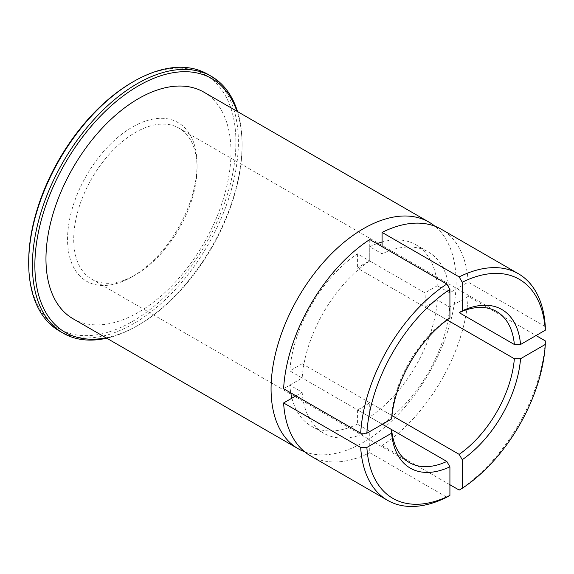 <?xml version="1.0" encoding="UTF-8"?>
<svg xmlns="http://www.w3.org/2000/svg" width="574" height="574" viewBox="0 0 574 574"><rect width="100%" height="100%" fill="white"/><g stroke="black" fill="none" stroke-linecap="round" stroke-linejoin="round"><path stroke-width="0.43" stroke-dasharray="2.87 2.15" d="M106.054 337.806A146.521 84.593 120 0 0 138.477 325.099L137.243 325.81A148.271 85.605 -60 0 1 106.714 338.194M132.307 82.269A146.521 84.593 -60 0 1 235.914 142.087A146.521 84.593 -60 0 1 132.307 321.54A146.521 84.593 -60 0 1 28.7 261.722M59.409 331.019A148.271 85.605 120 0 0 133.541 323.679A148.271 85.605 120 0 0 230.404 193.022A148.271 85.605 120 0 0 207.673 74.211M135.392 274.896L132.307 276.675A91.575 52.873 120 0 0 197.061 164.516A91.575 52.873 120 0 0 132.307 127.127A91.575 52.873 120 0 0 67.553 239.286A91.575 52.873 120 0 0 132.307 276.675L135.392 274.896A87.219 50.354 -60 0 1 91.783 279.215A87.219 50.354 -60 0 1 78.416 209.331A87.219 50.354 -60 0 1 135.392 132.472A87.219 50.354 -60 0 1 179.002 128.153A87.219 50.354 -60 0 1 197.061 168.074A87.219 50.354 -60 0 1 135.392 274.896M73.063 318.764A130.822 75.531 120 0 0 138.477 312.285A130.822 75.531 120 0 0 223.939 196.997A130.822 75.531 120 0 0 203.885 92.163M304.622 451.781A130.822 75.531 120 0 0 363.579 442.245A130.822 75.531 120 0 0 447.275 332.59A130.822 75.531 120 0 0 434.862 226.192M447.139 319.94L424.939 307.119A87.219 50.354 120 0 0 424.939 292.876L369.742 261.005A87.219 50.354 120 0 0 363.579 264.212A87.219 50.354 120 0 0 357.408 268.13L446.83 319.761A87.219 50.354 120 0 0 391.633 415.361L391.619 418.927M391.64 429.603L357.408 409.843A87.219 50.354 120 0 0 363.579 406.636A87.219 50.354 120 0 0 369.742 402.718L391.949 415.54M369.742 239.523L369.742 260.948L357.408 253.83A104.662 60.428 120 0 0 289.827 370.883L302.161 378.001L283.606 388.713M369.742 260.948A104.662 60.428 120 0 0 302.161 378.001M449.916 317.96L446.83 319.761M545.3 326.642L468.212 282.135L449.657 292.848L437.323 285.723A104.662 60.428 120 0 0 415.906 244.789A104.662 60.428 120 0 0 382.076 241.998M376.917 243.67A104.662 60.428 120 0 0 369.742 246.705L382.076 253.83L382.076 246.648M449.657 292.848A104.662 60.428 120 0 0 428.24 251.907A104.662 60.428 120 0 0 382.076 253.83M468.212 282.135A130.822 75.531 120 0 0 441.32 229.248M449.916 484.729L382.076 445.567L382.076 424.143L369.742 417.018A104.662 60.428 120 0 0 437.323 299.965L449.657 307.09L468.212 296.378L536.051 335.546M382.076 424.143A104.662 60.428 120 0 0 449.657 307.09M382.076 445.567A130.822 75.531 120 0 0 468.212 296.378M545.3 340.884A130.822 75.531 -60 0 1 459.164 490.074M391.633 415.361L302.211 363.729A87.219 50.354 120 0 0 302.211 377.972L382.384 424.258M237.543 111.593A148.271 85.605 -60 0 1 242.084 144.225A148.271 85.605 -60 0 1 137.243 325.81L138.477 325.099A146.521 84.593 120 0 0 242.084 145.645A146.521 84.593 120 0 0 236.883 111.213M302.211 363.729L289.827 370.883M357.408 253.83L357.408 268.13M369.742 261.005L369.742 246.705M437.323 285.723L424.939 292.876M424.939 307.119L437.323 299.965M369.742 417.018L369.742 402.718M357.408 409.843L357.408 424.143L369.742 431.261L369.742 452.685L446.83 497.192M295.94 395.838L302.161 392.243L289.827 385.125A104.662 60.428 120 0 0 290.781 392.853M291.922 398.155A104.662 60.428 120 0 0 311.244 426.066A104.662 60.428 120 0 0 357.408 424.143M289.827 385.125L302.211 377.972M302.161 392.243A104.662 60.428 120 0 0 323.578 433.183A104.662 60.428 120 0 0 369.742 431.261M310.498 455.842A130.822 75.531 120 0 0 369.742 452.685M197.061 168.074L197.061 164.516M179.002 128.153L496.603 311.517M415.906 244.789L428.24 251.907M91.783 279.215L409.391 462.587M311.244 426.066L323.578 433.183M242.084 145.645L242.084 144.225"/><path stroke-width="0.86" d="M236.883 111.213A146.521 84.593 120 0 0 138.477 85.827A146.521 84.593 120 0 0 36.176 245.572A146.521 84.593 120 0 0 106.054 337.806M106.714 338.194A148.271 85.605 -60 0 1 63.111 333.157A148.271 85.605 -60 0 1 40.381 214.346A148.271 85.605 -60 0 1 137.243 83.689A148.271 85.605 -60 0 1 211.376 76.349A148.271 85.605 -60 0 1 237.543 111.593M28.7 263.143L28.7 261.722A146.521 84.593 -60 0 1 132.307 82.269L133.541 81.558A148.271 85.605 120 0 0 133.541 81.558A148.271 85.605 120 0 0 28.7 263.143A148.271 85.605 120 0 0 59.409 331.019L63.111 333.157M434.862 226.192A130.822 75.531 120 0 0 428.986 222.124L203.885 92.163A130.822 75.531 120 0 0 138.477 98.642A130.822 75.531 120 0 0 53.009 213.93A130.822 75.531 120 0 0 73.063 318.764L298.164 448.724A130.822 75.531 120 0 0 304.622 451.781M428.986 222.124A130.822 75.531 120 0 0 363.579 228.603A130.822 75.531 120 0 0 278.11 343.891A130.822 75.531 120 0 0 298.164 448.724M459.164 312.636L514.361 344.5A87.219 50.354 120 0 0 496.603 311.517A87.219 50.354 120 0 0 459.164 312.636L462.249 310.843L462.249 282.257L459.164 276.912A130.822 75.531 -60 0 1 518.408 273.755A130.822 75.531 -60 0 1 545.3 326.642L545.293 330.208A126.467 73.013 120 0 0 462.249 282.257M391.949 415.54L459.164 454.35A87.219 50.354 120 0 0 514.361 358.743L447.139 319.94M369.742 239.523A130.822 75.531 120 0 0 283.606 388.713L360.694 433.219A130.822 75.531 -60 0 1 446.83 284.03L369.742 239.523M446.83 284.03L449.916 289.382A126.467 73.013 120 0 0 366.872 433.219L360.694 433.219M449.916 289.382L449.916 317.96A91.575 52.873 -60 0 0 391.619 418.927L366.872 433.219M382.076 241.998A104.662 60.428 120 0 0 376.917 243.67M382.076 246.648L382.076 232.405L459.164 276.912M518.408 273.755L441.32 229.248A130.822 75.531 120 0 0 382.076 232.405M462.249 310.843A91.575 52.873 -60 0 1 520.546 344.493L514.361 344.5M545.293 330.208L520.546 344.493M536.051 335.546L545.3 340.884L545.293 344.45A126.467 73.013 120 0 1 462.249 488.287L462.249 459.702L459.164 454.35M462.249 488.287L459.164 490.074L449.916 484.729M514.361 358.743L520.546 358.736L545.293 344.45M520.546 358.736A91.575 52.873 -60 0 1 462.249 459.702M446.83 461.467L391.64 429.603A87.219 50.354 120 0 0 409.391 462.587A87.219 50.354 120 0 0 446.83 461.467L449.916 466.827A91.575 52.873 -60 0 1 391.619 433.169L391.633 429.603L382.384 424.258M211.376 76.349L207.673 74.211A148.271 85.605 120 0 0 133.541 81.551L132.307 82.269M290.781 392.853A104.662 60.428 120 0 0 291.922 398.155M283.606 402.955A130.822 75.531 120 0 0 310.498 455.842L387.586 500.349A130.822 75.531 -60 0 1 360.694 447.462L283.606 402.955L295.94 395.838M360.694 447.462L366.872 447.462A126.467 73.013 120 0 0 449.916 495.405L446.83 497.192A130.822 75.531 -60 0 1 387.586 500.349M366.872 447.462L391.619 433.169M449.916 466.827L449.916 495.405"/></g></svg>
